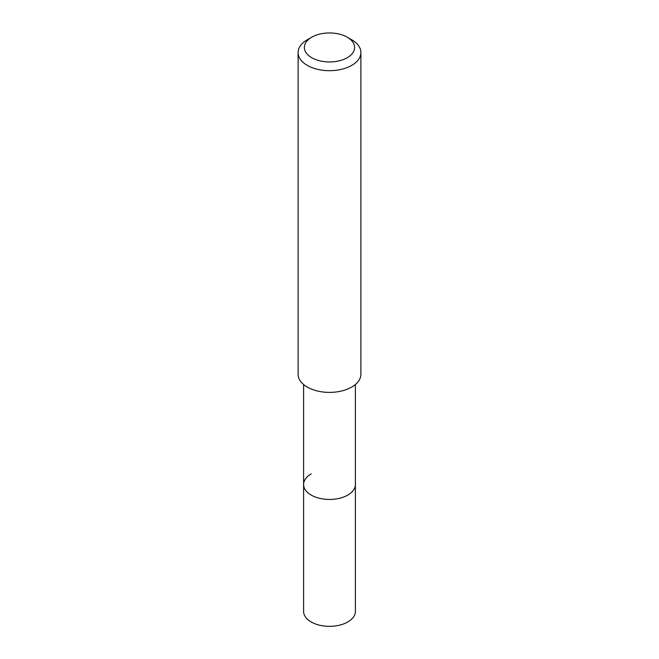 <?xml version="1.0" encoding="UTF-8"?>
<svg xmlns="http://www.w3.org/2000/svg" width="659" height="659" viewBox="0 0 659 659"><rect width="100%" height="100%" fill="white"/><g stroke="black" fill="none" stroke-linecap="round" stroke-linejoin="round"><path stroke-width="0.99" d="M303.601 384.518L303.601 611.387A25.899 14.951 0 0 0 319.59 625.202A25.899 14.951 0 0 0 347.812 621.956A25.899 14.951 0 0 0 355.399 611.387L355.399 484.497A25.899 14.951 180 0 1 347.812 495.074A25.899 14.951 180 0 1 319.59 498.311A25.899 14.951 180 0 1 303.601 484.497A25.899 14.951 180 0 1 311.188 473.928M303.601 484.497A25.899 14.951 0 0 0 319.59 498.311A25.899 14.951 0 0 0 347.812 495.074A25.899 14.951 0 0 0 355.399 484.497L355.399 384.518M298.107 52.58L298.107 374.279A31.393 18.122 0 0 0 317.49 391.018A31.393 18.122 0 0 0 351.7 387.088A31.393 18.122 0 0 0 360.893 374.279L360.893 52.58A31.393 18.122 180 0 1 351.7 65.389A31.393 18.122 180 0 1 317.49 69.319A31.393 18.122 180 0 1 298.107 52.58A31.393 18.122 180 0 1 307.3 39.762L311.74 37.201A25.116 14.498 180 0 1 347.26 37.201A25.116 14.498 180 0 1 347.26 57.704A25.116 14.498 180 0 1 311.74 57.704A25.116 14.498 180 0 1 311.74 37.201L307.3 39.762M347.26 37.201L351.7 39.762A31.393 18.122 180 0 1 360.893 52.58"/></g></svg>
